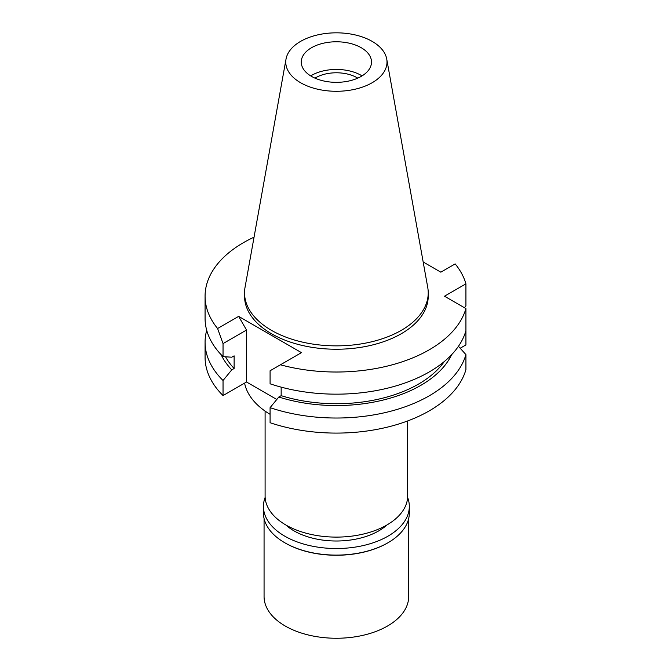 <?xml version="1.0" encoding="UTF-8"?>
<svg xmlns="http://www.w3.org/2000/svg" width="671" height="671" viewBox="0 0 671 671"><rect width="100%" height="100%" fill="white"/><g stroke="black" fill="none" stroke-linecap="round" stroke-linejoin="round"><path stroke-width="1.01" d="M311.545 47.716A35.127 20.281 0 0 0 301.254 62.059A35.127 20.281 0 0 0 322.936 80.797A35.127 20.281 0 0 0 361.216 76.393A35.127 20.281 0 0 0 371.508 62.059A35.127 20.281 0 0 0 349.826 43.321A35.127 20.281 0 0 0 311.545 47.716M310.698 75.89A35.127 20.281 180 0 1 311.545 75.387A35.127 20.281 180 0 1 362.063 75.89M357.786 78.138A29.339 16.943 0 0 0 315.638 77.744A29.339 16.943 0 0 0 314.976 78.138M265.095 411.097L265.095 495.953A71.285 41.157 0 0 0 309.105 533.973A71.285 41.157 0 0 0 386.781 525.058A71.285 41.157 0 0 0 407.666 495.953L407.666 420.952M244.596 383.116A92.355 53.319 0 0 0 270.086 414.317M460.189 348.224L465.926 344.911L465.926 329.847M217.597 328.522L223.04 343.602L223.04 356.637L231.763 357.207L234.12 355.848L234.12 368.496L231.763 369.855L223.04 380.499A131.306 75.806 180 0 1 205.074 342.227L205.074 357.282A131.306 75.806 0 0 0 223.04 395.563L246.534 382L246.534 330.04L238.641 316.376L217.597 328.522A131.306 75.806 180 0 1 205.074 296.213A131.306 75.806 180 0 1 243.531 242.608A131.306 75.806 180 0 1 254.049 237.165M276.796 399.471L246.534 382M465.926 354.598A131.306 75.806 180 0 1 429.222 395.823A131.306 75.806 180 0 1 270.086 407.658L270.086 422.722A131.306 75.806 0 0 0 429.222 410.887A131.306 75.806 0 0 0 465.926 369.654L465.926 354.598L458.444 346.295M465.926 308.585L465.926 330.736A131.306 75.806 0 0 1 429.222 371.96A131.306 75.806 0 0 1 270.086 383.795L270.086 370.761L280.419 364.789A131.306 75.806 180 0 0 429.222 349.817A131.306 75.806 180 0 0 465.926 308.585L444.496 296.213L465.926 283.841L465.926 305.984L464.391 307.704M270.086 407.658L278.809 397.022L281.157 395.664L281.157 387.142M280.419 364.789L301.464 352.644L238.641 316.376M223.04 380.499L223.04 395.563M223.04 343.602L246.534 330.04M205.074 342.227A131.306 75.806 180 0 1 206.71 330.291M465.926 283.841A131.306 75.806 180 0 0 455.164 263.904L440.839 272.174L423.166 261.975M244.538 292.841L244.538 296.213A91.843 53.026 0 0 0 301.237 345.204A91.843 53.026 0 0 0 401.325 333.705A91.843 53.026 0 0 0 428.224 296.213L428.224 292.841A91.843 53.026 180 0 1 401.325 330.333A91.843 53.026 180 0 1 301.237 341.824A91.843 53.026 180 0 1 244.538 292.841A91.843 53.026 180 0 1 245.032 287.373L286.031 59.048A50.619 29.222 180 0 1 300.583 41.392A50.619 29.222 180 0 1 353.315 34.515A50.619 29.222 180 0 1 386.731 59.048A50.619 29.222 180 0 1 372.179 82.726A50.619 29.222 180 0 1 314.624 88.446A50.619 29.222 180 0 1 286.031 59.048M281.157 395.664A116.217 67.1 0 0 0 418.561 384.064A116.217 67.1 0 0 0 444.269 361.568M451.617 354.699A119.413 68.945 180 0 1 420.818 385.364A119.413 68.945 180 0 1 278.809 397.022M205.074 296.213L205.074 318.364A131.306 75.806 0 0 0 223.04 356.637M225.54 356.804A116.217 67.1 0 0 0 234.12 368.496M231.763 369.855A119.413 68.945 180 0 1 221.145 354.699M386.731 59.048L427.729 287.373A91.843 53.026 180 0 1 428.224 292.841M285.779 524.94A59.92 34.59 0 0 0 378.746 530.878A59.92 34.59 0 0 0 386.982 524.94M264.064 518.473L264.064 596.502A72.317 41.753 0 0 0 308.71 635.076A72.317 41.753 0 0 0 387.511 626.026A72.317 41.753 0 0 0 408.698 596.502L408.698 518.473M407.616 497.387A72.938 42.105 180 0 1 409.318 506.412A72.938 42.105 180 0 1 387.955 536.188A72.938 42.105 180 0 1 308.467 545.322A72.938 42.105 180 0 1 263.443 506.412L263.443 512.996A72.938 42.105 0 0 0 284.806 542.772A72.938 42.105 0 0 0 387.955 542.772L387.511 543.024A72.317 41.753 180 0 1 387.511 543.024A72.317 41.753 180 0 1 285.242 543.024A72.317 41.753 180 0 1 285.024 542.898M387.519 543.024L387.955 542.772A72.938 42.105 0 0 0 409.318 512.996L409.318 506.412M263.443 506.412A72.938 42.105 180 0 1 265.146 497.387M285.242 543.024L284.806 542.772"/></g></svg>
